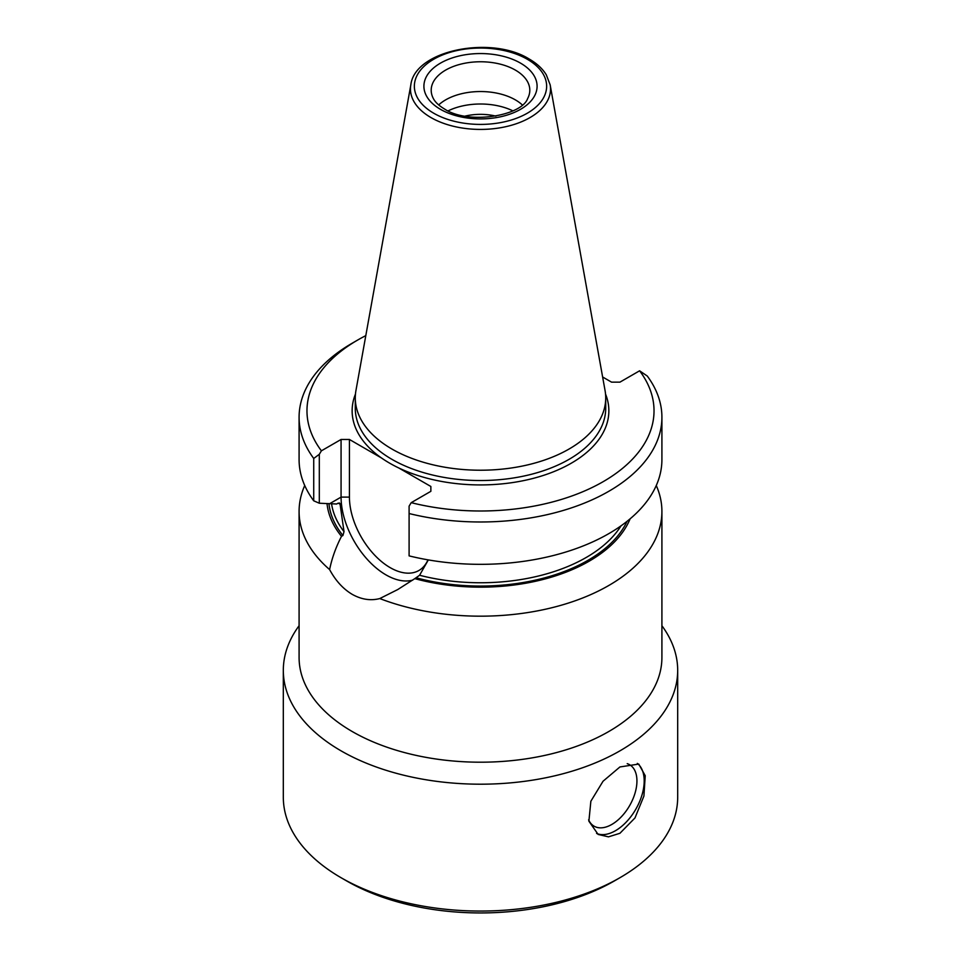 <?xml version="1.0" encoding="UTF-8"?>
<svg xmlns="http://www.w3.org/2000/svg" width="961" height="961" viewBox="0 0 961 961"><rect width="100%" height="100%" fill="white"/><g stroke="black" fill="none" stroke-linecap="round" stroke-linejoin="round"><path stroke-width="1.44" d="M412.665 580.132A63.498 36.662 60 0 1 385.962 574.87A63.498 36.662 60 0 1 341.071 497.113L341.071 439.465L349.432 439.465L381.445 457.953A128.366 74.117 0 0 0 389.734 463.214A128.366 74.117 0 0 0 398.851 468.007L430.864 486.482L430.864 491.311L430.864 486.482M349.432 439.465L349.432 497.113A57.576 33.239 -120 0 0 390.154 567.627A57.576 33.239 -120 0 0 427.969 559.843M304.733 485.521A181.413 104.737 0 0 0 299.087 511.444L299.087 657.468A181.413 104.737 0 0 0 352.219 731.525A181.413 104.737 0 0 0 549.92 754.229A181.413 104.737 0 0 0 661.913 657.468L661.913 511.444A181.413 104.737 0 0 0 656.267 485.521M299.087 625.731A197.185 113.842 0 0 0 283.315 670.346A197.185 113.842 0 0 0 341.071 750.853A197.185 113.842 0 0 0 619.929 750.853A197.185 113.842 0 0 0 677.685 670.346A197.185 113.842 0 0 0 661.913 625.731M588.612 819.829A35.497 20.493 120 0 0 594.102 826.184A35.497 20.493 120 0 0 611.845 824.43A35.497 20.493 120 0 0 635.029 793.149A35.497 20.493 120 0 0 629.587 764.704A35.497 20.493 120 0 0 627.209 763.659M596.589 833.439A40.626 23.448 120 0 0 615.472 830.712A40.626 23.448 120 0 0 641.552 796.381A40.626 23.448 120 0 0 637.323 763.394M619.929 766.95L603.04 781.245L590.859 801.234L588.889 821.187L598.138 834.436L608.469 836.851L619.929 833.283L634.981 817.943L643.918 796.044L645.227 775.707L638.753 764.079L619.929 766.95M283.315 670.346L283.315 797.222A197.185 113.842 0 0 0 341.071 877.717L346.645 880.937A189.305 109.29 0 0 0 614.355 880.937L619.929 877.717A197.185 113.842 0 0 0 677.685 797.222L677.685 670.346M522.316 104.929A49.299 28.458 0 0 0 515.36 99.872A49.299 28.458 0 0 0 438.684 104.929M515.36 70.093A49.299 28.458 180 0 1 529.799 90.226A49.299 28.458 180 0 1 527.673 98.49C521.799 115.825 468.307 125.074 444.426 108.941C438.817 105.566 435.117 102.082 433.327 98.49A49.299 28.458 180 0 1 431.201 90.226A49.299 28.458 180 0 1 461.64 63.931A49.299 28.458 180 0 1 515.36 70.093M365.805 335.629A173.521 100.184 0 0 0 357.792 339.978L352.219 343.197A181.413 104.737 0 0 0 299.087 417.254L299.087 459.586A181.413 104.737 180 0 0 313.73 500.813L319.304 503.228L336.674 503.996L338.152 503.144L340.086 504.153L344.014 531.637L342.933 535.505L341.503 536.322C335.857 547.253 331.893 558.341 329.611 569.585C335.593 580.684 343.137 588.937 352.219 594.354C361.48 599.52 370.67 600.925 379.787 598.559L397.794 589.525L414.804 578.642A153.736 88.76 0 0 0 630.116 518.832M339.858 503.348L340.086 504.153A149.472 86.298 0 0 1 339.341 502.939M410.84 84.82L355.954 390.478A125.218 72.291 0 0 0 355.282 397.926A125.218 72.291 0 0 0 391.956 449.051A125.218 72.291 0 0 0 528.418 464.716A125.218 72.291 0 0 0 605.718 397.926A125.218 72.291 0 0 0 605.046 390.478L550.16 84.82L546.292 74.802C542.533 68.687 536.839 63.426 529.235 59.041C491.203 35.173 414.852 50.152 410.84 84.82A70.033 40.434 0 0 0 430.984 117.578A70.033 40.434 0 0 0 510.603 125.495A70.033 40.434 0 0 0 550.16 84.82M299.087 511.444A181.413 104.737 0 0 0 329.611 569.585M661.913 417.254L661.913 459.586A181.413 104.737 180 0 1 409.098 555.878L409.098 513.534A181.413 104.737 0 0 0 661.913 417.254A181.413 104.737 0 0 0 647.27 376.027L639.594 370.802L619.929 382.154L611.568 382.154L602.619 376.988M409.098 513.534L409.098 506.147L411.212 502.663A173.521 100.184 0 0 0 603.196 481.653A173.521 100.184 0 0 0 639.594 370.802M411.212 502.663L430.864 491.311M313.73 500.813L313.73 458.469L319.304 454.301L321.406 450.817L341.071 439.465M299.087 417.254A181.413 104.737 0 0 0 313.73 458.469M357.792 339.978A173.521 100.184 0 0 0 321.406 450.817M379.787 598.559A181.413 104.737 0 0 0 566.053 603.796A181.413 104.737 0 0 0 661.913 511.444M414.804 578.642L419.573 575.267L428.33 559.903M327.016 503.552A153.736 88.76 0 0 0 341.503 536.322M319.304 454.301L319.304 503.228M495.888 116.113A40.23 23.22 0 0 0 465.112 116.113M512.886 110.863A50.08 28.914 0 0 0 448.114 110.863M341.071 877.717A197.185 113.842 0 0 0 619.929 877.717L614.355 880.937M349.432 497.113L341.071 497.113L329.743 503.648M398.851 468.007A128.366 74.117 0 0 0 548.142 473.797A128.366 74.117 0 0 0 605.526 394.022M355.282 397.926L355.282 408.233A125.218 72.291 0 0 0 391.956 459.358A125.218 72.291 0 0 0 528.418 475.022A125.218 72.291 0 0 0 605.718 408.233L605.718 397.926M527.265 59.234A66.129 38.176 0 0 0 433.735 59.234A66.129 38.176 0 0 0 433.735 113.23A66.129 38.176 0 0 0 527.265 113.23A66.129 38.176 0 0 0 527.265 59.234M440.486 109.338A56.591 32.674 180 0 1 440.486 63.126A56.591 32.674 180 0 1 520.514 63.126A56.591 32.674 180 0 1 520.514 109.338A56.591 32.674 180 0 1 440.486 109.338M416.233 577.813A151.838 87.655 0 0 0 627.053 521.33M419.573 575.267A149.472 86.298 0 0 0 621.07 525.799M328.938 503.624A151.838 87.655 0 0 0 342.933 535.505M331.557 503.72A149.472 86.298 0 0 0 344.014 531.637M355.474 394.022A128.366 74.117 0 0 0 381.445 457.953"/></g></svg>
